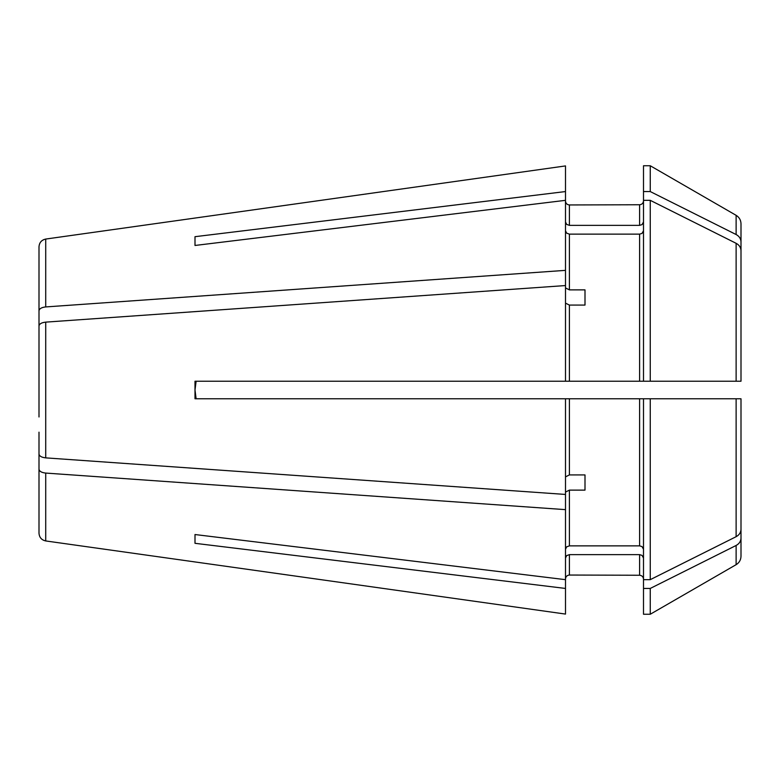 <?xml version="1.0" encoding="UTF-8"?>
<svg xmlns="http://www.w3.org/2000/svg" width="780" height="780" viewBox="0 0 780 780"><rect width="100%" height="100%" fill="white"/><g stroke="black" fill="none" stroke-linecap="round" stroke-linejoin="round"><path stroke-width="1.17" d="M643.5 398.775L643.5 579.667L650.257 579.667L736.125 536.689C739.235 534.992 740.864 532.545 741 529.367L741 398.775L195 398.775L195 381.225L569.4 381.225L569.4 305.077L585 305.077L585 289.877L569.4 289.877L569.4 234.136L566.65 233.152L565.5 230.753M565.5 549.247L566.65 546.848L569.4 545.864L639.6 545.864L642.028 546.595L643.5 549.247M195 534.534L195 543.309L195 534.534L565.5 579.667L565.5 398.775M39 416.978L39 326.001C39.322 323.875 41.554 322.589 45.718 322.13L565.5 285.558L565.5 381.225M39 533.208L39 432.178L39 533.208C39.332 537.449 41.564 540.023 45.718 540.94L565.5 614.075L565.5 579.667M650.257 579.667L650.257 398.775M39 363.022L39 326.001M195 390L196.121 381.225L195 390L196.121 398.775M565.5 578.945C565.734 576.576 567.031 575.269 569.4 575.045L569.4 554.639L566.65 555.623L565.5 558.022M39 469.199C39.322 471.325 41.554 472.612 45.718 473.07L45.718 540.94L565.5 614.075M569.4 554.639L639.6 554.639L639.6 575.25L569.4 575.045M569.4 381.225L741 381.225L733.2 381.225L741 381.225L741 250.633L741 334.493M585 490.123L585 474.923L585 490.123L569.4 490.123L565.5 492.073M45.718 473.07L565.5 509.642M195 245.466L195 236.691L195 245.466L565.5 200.333L565.5 165.925L45.718 239.06L565.5 165.925M639.6 381.225L639.6 234.136L569.4 234.136M639.6 234.136L642.028 233.405L643.5 230.753M650.257 381.225L650.257 200.333L643.5 200.333L643.5 165.75L650.257 165.75L650.257 191.558L736.125 234.536C739.235 236.233 740.864 238.68 741 241.858L741 320.287M650.257 200.333L736.125 243.311C739.235 245.008 740.864 247.455 741 250.633M650.257 191.558L643.5 191.558M565.5 221.978L566.65 224.377L569.4 225.361L639.6 225.361L642.028 224.63L643.5 221.978M195 236.691L565.5 191.558M643.5 381.225L643.5 200.333M650.257 588.442L643.5 588.442L643.5 614.25L650.257 614.25L650.257 588.442L736.125 545.464C739.235 543.767 740.864 541.32 741 538.142L741 454.282M643.5 579.667L643.5 588.442M736.125 545.464L736.125 564.671C739.255 562.731 740.883 559.913 741 556.228L741 538.142M741 529.367L741 398.775M741 241.858L741 223.772C740.883 220.087 739.255 217.269 736.125 215.329L650.257 165.75M639.6 225.361L639.6 204.75L569.4 204.955C567.031 204.73 565.734 203.424 565.5 201.055M39 246.792L39 347.822L39 246.792C39.322 242.551 41.564 239.977 45.718 239.06L45.718 306.93L565.5 270.358L565.5 200.333M565.5 303.127L569.4 305.077M39 453.999C39.322 456.124 41.554 457.411 45.718 457.87L565.5 494.442M565.5 270.358L565.5 285.558M39 310.801C39.322 308.675 41.554 307.388 45.718 306.93M195 543.309L565.5 588.442M565.5 476.873L569.4 474.923L569.4 398.775M585 474.923L569.4 474.923M585 289.877L585 305.077M565.5 287.927L569.4 289.877M639.6 554.639L642.028 555.37L643.5 558.022M736.125 536.689L736.125 398.775M639.6 545.864L639.6 398.775M736.125 381.225L736.125 243.311M736.125 234.536L736.125 215.329M45.718 457.87L45.718 322.13M569.4 225.361L569.4 204.955M569.4 545.864L569.4 490.123M736.125 564.671L650.257 614.25M639.6 204.75C641.969 204.516 643.266 203.219 643.5 200.85M639.6 575.25C641.969 575.484 643.266 576.781 643.5 579.15"/></g></svg>
